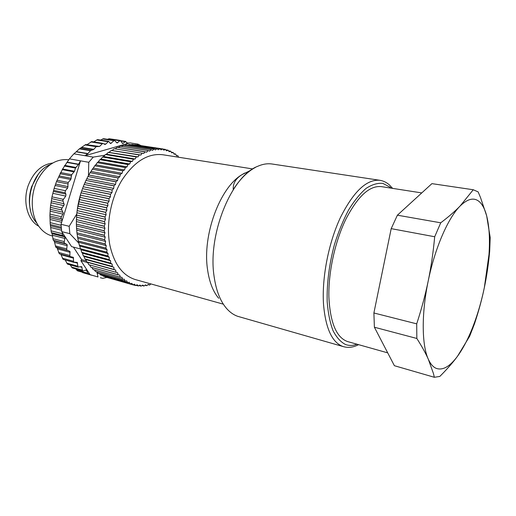 <?xml version="1.0" encoding="UTF-8"?>
<svg xmlns="http://www.w3.org/2000/svg" width="516" height="516" viewBox="0 0 516 516"><rect width="100%" height="100%" fill="white"/><g stroke="black" fill="none" stroke-linecap="round" stroke-linejoin="round"><path stroke-width="0.77" d="M73.44 247.1L81.702 259.677L80.877 260.703L87.733 262.592M80.877 260.703L90.094 274.686L98.021 276.963L96.86 271.984M68.731 159.767C55.812 158.438 45.227 165.552 36.978 181.116C30.089 195.886 30.85 214.727 38.532 225.885C41.693 230.439 45.55 233.58 50.091 235.296L52.509 236.044M87.733 153.781L76.181 151.833L73.891 153.813L85.011 155.709L127.097 143.687L125.762 141.442L122.64 143.532L120.254 140.404L117.1 143.016L114.404 140.352L110.572 143.603L108.65 141.332L105.754 144.119L104.967 144.461L102.768 143.332L99.543 146.473L96.163 146.679L93.815 149.369L90.474 150.704L87.946 153.587L85.011 155.709L93.248 157.116L88.765 162.288L88.462 175.614M73.891 153.813L69.408 158.864L62.617 169.016L74.491 171.254L71.692 174.698L70.795 179.491L68.189 182.477L67.66 188.063L65.351 190.726L65.132 192.778L65.958 194.093L65.771 196.099L62.829 200.189L64.197 204.717L61.468 209.038L63.268 213.205L60.914 217.868L62.313 220.106L80.522 160.831L69.408 158.864M64.313 165.997L75.484 168.061L78.413 164.481L80.522 160.831L88.765 162.288M76.181 151.833L79.348 148.866L90.474 150.704M96.892 146.325L85.74 144.544L79.348 148.866M86.927 144.732L99.543 146.473M91.719 141.655L87.256 144.512M108.65 141.332L97.556 139.63L93.667 141.913M103.529 138.701L100.549 140.088M107.651 139.32L108.231 139.01L119.506 140.713M109.25 138.746L108.231 139.01M75.8 268.939L77.523 270.81M70.176 264.876L72.272 267.927L83.037 271.003L82.444 270.184L81.689 266.643L77.981 266.959L77.277 262.425L73.614 262.102L73.349 257.323L69.853 256.484L69.963 251.415L66.622 249.944L67.196 244.784L64.061 242.694L65.106 237.521L62.23 234.845L62.63 233.013L71.595 246.616L80.522 248.97M65.177 259.954L67.486 264.115L78.322 267.178M60.791 254.207L63.133 259.38L74.052 262.431M56.979 247.674L59.353 253.795M62.617 169.016L56.47 181.632L54.135 188.372L51.968 196.848L50.368 207.355L49.904 215.249L50.194 223.815L51.278 232.052L52.213 234.212L53.142 239.83L54.348 241.391L55.734 247.016L67.132 250.408L56.025 247.422M127.097 143.687L129.884 142.887L137.985 144.119L141.029 145.628M75.484 168.061L74.491 171.254M69.17 226.292L61.023 224.299L61.714 231.62L69.841 233.664L69.17 226.292L76.787 214.017M89.268 273.428L87.978 273.803L86.34 269.881L83.037 271.003M90.094 274.686L98.021 276.963M106.87 277.415L102.787 278.337L100.343 277.737M69.841 233.664L78.883 243.204M104.793 155.245L93.248 157.116M37.165 223.673L35.101 221.041C22.994 204.949 31.902 171.518 50.013 164.694M136.759 144.977L137.985 144.119M62.313 220.106L61.023 224.299M61.714 231.62L62.63 233.013M82.05 272.125L82.818 272.687M81.702 259.677L86.346 260.954M38.758 226.202C27.651 220.487 22.472 201.762 28.122 185.786C33.398 172.112 41.532 164.54 52.516 163.062M38.365 174.144L31.689 186.54C29.057 194.642 28.664 202.543 30.502 210.244M77.297 209.515L80.619 194.274M150.84 283.91L149.692 285.038L148.311 284.38L146.783 285.677L145.518 284.864L144.016 286.032L142.726 285.084L141.113 286.135L139.952 285.045L138.314 285.967L137.204 284.748L135.54 285.522L134.502 284.174L132.889 284.832L105.909 277.137L132.818 284.806L131.844 283.336L130.219 283.852L103.194 276.144L130.155 283.819L129.258 282.226L127.62 282.594L100.62 274.918L127.555 282.562L126.736 280.852L125.104 281.072L98.053 273.403L125.04 281.026L124.304 279.214L122.679 279.279L95.512 271.571L122.615 279.227L121.969 277.311L120.357 277.221L93.144 269.533L120.299 277.163L119.744 275.151L90.893 267.236L118.093 274.841L117.635 272.738L88.765 264.702L116.016 272.267L115.661 270.081L86.772 261.935L114.075 269.449L113.823 267.198L84.934 258.935L112.282 266.398L112.133 264.082L110.688 263.212L83.244 255.723L110.643 263.128L110.605 260.761L109.211 259.735L81.728 252.311L109.179 259.645L109.244 257.239L107.909 256.065L80.386 248.712L107.883 255.968L108.057 253.53L106.793 252.214L79.251 245.029L106.767 252.111L107.057 249.647L105.864 248.196L78.251 241.004L105.844 248.093L106.238 245.622L105.129 244.029L77.477 236.928L105.116 243.92L105.619 241.456L104.593 239.734L76.916 232.839L104.58 239.624L105.193 237.173L104.264 235.335L76.536 228.433L104.258 235.225L104.974 232.8L104.135 230.845L76.381 224.17L104.135 230.729L104.954 228.343L104.219 226.285L76.426 219.61L104.219 226.169L105.141 223.834L104.503 221.686L76.684 215.127L104.516 221.57L105.528 219.294L105 217.062L77.155 210.618L105.019 216.946L106.122 214.74L105.703 212.431L77.832 206.116L105.722 212.315L106.915 210.199L106.606 207.825L78.684 201.75L106.631 207.709L107.902 205.69L107.709 203.265L79.761 197.312L107.741 203.149L109.082 201.234L108.999 198.77L81.064 192.829L109.037 198.654L110.45 196.848L110.482 194.358L82.489 188.65L110.521 194.248L111.998 192.565L112.14 190.056L84.134 184.47L112.185 189.953L113.714 188.398L113.965 185.889L85.946 180.419L114.017 185.779L115.59 184.367L115.958 181.864L87.926 176.511L116.01 181.761L117.622 180.484L118.093 178.001L90.113 172.673L118.151 177.91L119.796 176.782L120.37 174.331L92.332 169.203L120.428 174.24L122.105 173.266L122.776 170.854L94.738 165.83L122.84 170.77L124.53 169.951L125.298 167.597L97.266 162.675L125.362 167.519L127.059 166.855L127.923 164.565L99.962 159.663L127.987 164.494L129.684 163.991L130.632 161.779L102.62 157.032L130.703 161.708L132.393 161.373L133.425 159.238L105.496 154.516L133.496 159.173L135.173 158.999L136.276 156.961L108.296 152.375L136.347 156.903L138.004 156.89L139.178 154.948L111.224 150.433L139.249 154.897L140.881 155.039L142.113 153.207L114.262 148.718L143.783 153.465L145.073 151.749L117.177 147.35L146.705 152.168L148.047 150.575L120.183 146.221L148.124 150.549L149.627 151.149L151.014 149.679L123.182 145.37L151.091 149.659L152.543 150.408L153.962 149.066L126.175 144.79L154.039 149.053L155.432 149.943L156.89 148.737L129.142 144.486L156.961 148.731L158.289 149.756L159.773 148.692L132.064 144.461L159.844 148.692L161.108 149.846L162.605 148.918L134.947 144.699L162.675 148.924L163.862 150.201L165.372 149.414L162.759 149.021M148.04 284.619L149.621 285.058M145.08 285.2L146.783 285.677M142.094 285.516L143.945 286.038M139.081 285.561L141.113 286.135M136.05 285.322L138.314 285.967M132.98 284.793L135.54 285.522M165.372 149.414L166.558 150.827L168.068 150.182L165.759 149.827M168.068 150.182L169.177 151.704L170.686 151.207L168.609 150.891M170.686 151.207L171.705 152.839L173.208 152.491L171.325 152.201M173.208 152.491L174.144 154.22L175.634 154.013L173.898 153.742M175.634 154.013L176.478 155.838L177.956 155.774L176.343 155.516M177.956 155.774L178.536 157.225M252.775 168.945L162.914 154.761C147.879 152.994 134.154 161.56 121.737 180.471C110.624 198.866 105.903 224.576 109.831 244.971C114.062 264.069 122.615 275.621 135.482 279.614L223.202 304.13M105.587 276.834L105.909 277.137M134.553 144.828L134.947 144.699M131.225 144.796L132.064 144.461M127.949 145.041L129.142 144.486M124.698 145.577L126.175 144.79M121.479 146.389L123.182 145.37M118.293 147.486L120.183 146.221M115.145 148.86L117.177 147.35M111.295 150.388L140.881 155.039M112.166 150.408L114.184 148.756M108.373 152.323L138.004 156.89M109.269 152.188L111.224 150.433M105.496 154.516L106.412 154.226L135.173 158.999M106.412 154.226L108.296 152.375M102.69 156.967L103.619 156.516L132.393 161.373M103.619 156.516L105.425 154.581M99.962 159.663L100.897 159.057L129.684 163.991M100.897 159.057L102.62 157.032M97.331 162.598L98.259 161.824L127.059 166.855M98.259 161.824L99.898 159.734M94.802 165.746L95.718 164.823L124.53 169.951M95.718 164.823L97.266 162.675M92.396 169.113L93.293 168.029L122.105 173.266M93.293 168.029L94.738 165.83M90.113 172.673L90.99 171.441L119.796 176.782M90.99 171.441L92.332 169.203M87.978 176.414L88.816 175.034L117.622 180.484M88.816 175.034L90.061 172.763M85.998 180.316L86.798 178.794L115.59 184.367M86.798 178.794L87.926 176.511M84.179 184.367L84.927 182.709L113.714 188.398M84.927 182.709L85.946 180.419M82.534 188.54L83.224 186.753L111.998 192.565M83.224 186.753L84.134 184.47M81.064 192.829L81.696 190.914L110.45 196.848M81.696 190.914L82.489 188.65M79.793 197.196L80.354 195.171L109.082 201.234M80.354 195.171L81.031 192.939M78.709 201.633L79.2 199.505L107.902 205.69M79.2 199.505L79.761 197.312M77.832 206.116L78.232 203.891L106.915 210.199M78.232 203.891L78.684 201.75M77.155 210.618L77.471 208.309L106.122 214.74M77.471 208.309L77.813 206.232M76.684 215.127L76.91 212.74L105.528 219.294M76.91 212.74L77.142 210.734M76.426 219.61L76.555 217.159L105.141 223.834M76.555 217.159L76.678 215.237M76.381 224.054L76.407 221.551L104.954 228.343M76.407 221.551L76.426 219.726M76.536 228.433L76.465 225.892L104.974 232.8M76.465 225.892L76.381 224.17M76.91 232.735L76.729 230.155L105.193 237.173M76.729 230.155L76.549 228.543M77.477 236.928L77.194 234.335L105.619 241.456M77.194 234.335L76.916 232.839M78.251 241.004L77.858 238.398L106.238 245.622M77.858 238.398L77.497 237.031M79.225 244.932L78.722 242.339L107.057 249.647M78.722 242.339L78.277 241.101M80.386 248.712L79.774 246.126L108.057 253.53M79.774 246.126L79.251 245.029M81.728 252.311L81.006 249.757L109.244 257.239M81.006 249.757L80.419 248.802M83.244 255.723L82.418 253.208L110.605 260.761M82.418 253.208L81.767 252.401M84.934 258.935L83.992 256.465L112.133 264.082M83.992 256.465L83.289 255.807M86.772 261.935L85.733 259.516L113.823 267.198M85.733 259.516L84.979 259.013M88.765 264.702L87.617 262.354L115.661 270.081M87.617 262.354L86.823 262.005M90.893 267.236L89.668 265.005M93.144 269.533L91.951 267.578M95.512 271.571L94.383 269.92M97.988 273.357L96.956 272.009M100.549 274.88L99.685 273.861M103.194 276.144L102.555 275.467M421.765 192.92L381.576 186.657C369.824 185.25 357.981 195.983 346.043 218.861C335.11 241.101 328.305 272.08 328.879 296.958C330.175 322.79 336.426 337.664 347.636 341.579L387.716 352.86M392.618 188.379L389.412 184.934C386.639 182.451 383.491 180.91 379.976 180.316L272.306 164.043C267.604 163.295 262.683 164.075 257.529 166.371C231.413 176.266 207.542 234.535 214.076 276.292C216.043 290.25 220.145 300.912 226.395 308.271C229.775 312.174 233.522 314.85 237.644 316.302L343.527 346.675C348.506 348.003 353.525 347.332 358.568 344.656M250.686 170.345L242.03 174.621C219.951 187.385 202.162 235.219 207.567 269.687C209.348 282.091 213.056 291.624 218.7 298.287M255.504 167.371C247.583 171.544 240.159 178.929 233.238 189.527C232.903 183.354 235.831 178.388 242.03 174.621L244.713 173.066M416.709 323.855C421.63 308.691 425.468 294.378 428.222 280.917C421.366 313.599 421.753 345.191 428.332 359.271C430.512 364.07 433.169 367.115 436.304 368.392C442.799 370.611 449.862 366.579 457.479 356.285C463.349 348.223 468.722 337.774 473.598 324.938C477.99 313.276 481.57 300.88 484.318 287.741L488.987 254.556C490.032 239.108 489.265 226.221 486.685 215.901C485.201 210.199 483.163 205.878 480.57 202.93C475.172 196.977 468.335 198.021 460.066 206.071C448.043 218.029 434.872 248.222 428.222 280.917C431.028 267.469 433.188 252.75 434.698 236.754L440.735 222.802C448.701 216.739 455.144 211.16 460.066 206.071L473.256 189.753L478.132 191.888L480.512 197.538L486.685 215.901L490.2 237.56L489.671 251.337C488.446 264.495 486.659 276.628 484.318 287.741C481.989 299.035 478.719 311.051 474.494 323.784L469.637 336.271L457.479 356.285C452.958 362.477 447.069 369.192 439.819 376.428L434.356 377.286L394.385 365.702L374.39 327.228L416.838 338.464L416.709 323.855L373.894 312.98L374.39 327.228M473.256 189.753L431.918 183.638L397.391 215.191L391.192 228.64L434.698 236.754M391.192 228.64L373.894 312.98M434.356 377.286L433.414 373.429L428.332 359.271C425.713 353.331 421.882 346.391 416.838 338.464M397.391 215.191L440.735 222.802M61.011 254.717L73.549 258.174M62.333 258.174L73.414 261.264M74.723 262.405L77.561 263.199M66.654 263.07L77.697 266.185M80.083 266.791L82.038 267.34M71.434 267.043L82.444 270.184M85.398 270.12L86.901 270.552M76.581 270.062L87.559 273.203M88.313 273.893L89.861 274.338M58.547 252.421L69.66 255.459M57.508 248.918L70.086 252.318M55.38 245.88L66.525 248.867M54.619 242.391L67.235 245.726M54.077 240.882L66.699 244.203M53.387 240.346L64.558 243.281M52.884 238.656L64.068 241.578M52.4 235.225L65.048 238.489M52.013 233.593L64.668 236.838M51.458 232.664L62.662 235.528M51.123 230.858L62.339 233.703M50.903 227.55L61.533 230.213M50.678 225.821L61.34 228.472M50.291 224.512L61.223 227.221M50.142 222.622L61.082 225.305M50.168 219.487L61.649 222.267M50.11 217.694L62.165 220.59M49.923 216.03L61.198 218.72M49.955 214.076L61.23 216.746M50.207 211.167L62.952 214.146M50.316 209.341L63.075 212.295M50.368 207.355L61.662 209.948M50.581 205.381L61.881 207.954M51.026 202.749L63.803 205.62M51.613 198.647L62.933 201.143M51.31 200.918L64.094 203.768M126.807 142.996L128.568 143.267M122.105 143.138L123.272 143.319M120.899 141.01L125.143 141.648M116.352 142.481L117.738 142.693M64.7 165.384L75.826 167.436M59.972 173.711L71.26 175.892M60.546 172.55L71.692 174.698M56.47 181.632L67.77 183.915M57.012 180.232L68.189 182.477M53.587 190.333L65.132 192.778M54.135 188.372L65.351 190.726M78.593 164.217L67.041 162.134M78.413 164.481L66.854 162.392M62.255 169.635L74.149 171.88M59.03 175.904L71.227 178.291M58.502 177.065L70.795 179.491M55.657 184.077L68.086 186.624M55.167 185.483L67.66 188.063M53.354 191.41L65.958 194.093M52.877 193.326L65.771 196.099M51.968 196.848L63.204 199.305M79.799 148.537L90.964 150.375M85.024 144.899L96.163 146.679M90.816 141.926L101.981 143.674M96.679 139.946L107.876 141.668M87.946 153.587L76.394 151.639M81.457 147.757L93.325 149.698M81.928 147.428L93.815 149.369M103.69 143.796L105.754 144.119M109.953 143.093L111.308 143.3M102.561 138.952L113.778 140.655M391.018 188.127L389.915 187.095L382.885 183.406C377.635 182.851 372.042 184.515 366.102 188.385C360.103 193.552 354.266 200.743 348.597 209.967C343.185 220.203 338.49 231.658 334.503 244.345C329.144 264.373 326.705 283.542 327.189 301.86C328.099 313.128 330.04 322.726 333.02 330.646C336.509 337.406 340.676 342.024 345.507 344.501C349.145 345.836 352.983 345.739 357.007 344.217M379.976 180.316C366.753 179.007 353.563 191.436 340.399 217.591C328.486 243.049 321.739 277.937 323.532 304.453C325.609 328.144 331.936 342.108 342.514 346.339L343.527 346.675M59.288 253.795L70.299 256.82M103.458 138.688L114.507 140.358M85.74 144.538L96.969 146.338M91.609 141.59L102.768 143.332M473.598 324.938L472.837 328.305M488.987 254.556L489.671 251.337M109.231 138.746L120.234 140.404M126.71 142.777L129.039 143.132M120.692 140.674L125.762 141.442M77.4 270.79L88.113 273.867M82.786 272.674L91.558 275.196"/></g></svg>
